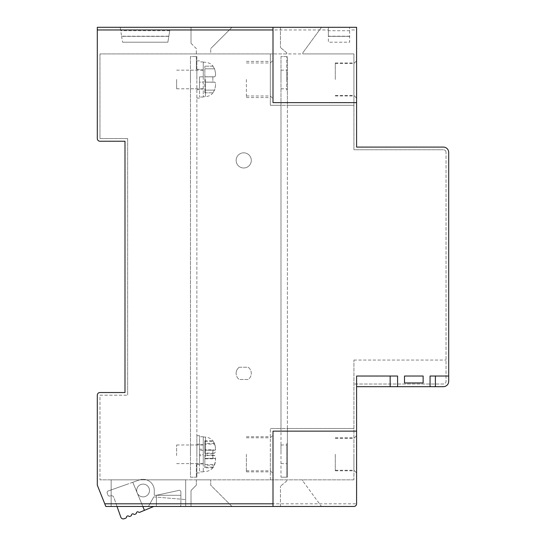 <?xml version="1.0" encoding="UTF-8"?>
<svg xmlns="http://www.w3.org/2000/svg" width="546" height="546" viewBox="0 0 546 546"><rect width="100%" height="100%" fill="white"/><g stroke="black" fill="none" stroke-linecap="round" stroke-linejoin="round"><path stroke-width="0.41" stroke-dasharray="2.73 2.05" d="M236.131 160.401A7.589 7.589 0 0 0 243.721 167.991A7.589 7.589 0 0 0 251.303 160.401A7.589 7.589 0 0 1 243.721 167.991A7.589 7.589 0 0 1 236.131 160.401A7.589 7.589 0 0 1 243.721 152.819A7.589 7.589 0 0 1 251.303 160.401A7.589 7.589 0 0 0 243.721 152.819A7.589 7.589 0 0 0 236.131 160.401M239.237 367.246A7.589 7.589 0 0 0 236.131 373.368A7.589 7.589 0 0 1 239.237 367.246L248.198 367.246A7.589 7.589 0 0 1 248.198 379.49L239.237 379.49A7.589 7.589 0 0 1 236.131 373.368A7.589 7.589 0 0 0 239.237 379.49L248.198 379.49A7.589 7.589 0 0 0 248.198 367.246L239.237 367.246M356.586 79.477L356.586 60.845L356.586 79.477M353.924 79.477L353.924 62.974L353.924 79.477M356.586 454.292L356.586 435.66L356.586 454.292M353.924 454.292L353.924 470.795L353.924 454.292M117.035 506.47L113.848 497.447A2.662 2.662 0 0 0 110.449 495.829A2.662 2.662 0 0 1 113.848 497.447L120.802 517.13A2.662 2.662 0 0 0 124.338 518.7L125.901 518.045A1.065 1.065 0 0 0 126.556 517.137A1.331 1.331 0 0 1 128.76 516.223A1.065 1.065 0 0 0 129.866 516.4L130.822 516.004A1.065 1.065 0 0 0 131.47 515.09A1.331 1.331 0 0 1 133.674 514.175A1.065 1.065 0 0 0 134.78 514.352L135.736 513.957A1.065 1.065 0 0 0 136.391 513.049A1.331 1.331 0 0 1 138.588 512.128A1.065 1.065 0 0 0 139.701 512.312L144.444 510.333L132.78 482.282L139.367 479.954A11.179 11.179 0 0 1 154.272 490.499A11.179 11.179 0 0 0 139.367 479.954L132.78 482.282L137.019 492.492A6.388 6.388 0 0 1 143.093 484.111A6.388 6.388 0 0 1 149.481 490.499A6.388 6.388 0 0 1 143.093 496.887A6.388 6.388 0 0 1 136.705 490.499A6.388 6.388 0 0 1 143.093 484.111A6.388 6.388 0 0 1 149.481 490.499A6.388 6.388 0 0 1 143.093 496.887A6.388 6.388 0 0 1 136.705 490.499A6.388 6.388 0 0 1 143.093 484.111A6.388 6.388 0 0 1 144.581 496.71A6.388 6.388 0 0 1 137.401 493.4L144.444 510.333L153.74 506.47L179.293 506.47A1.597 1.597 0 0 0 180.89 504.873L180.89 491.946A1.597 1.597 0 0 0 178.958 490.383L156.402 495.29L156.402 506.47L156.402 495.29L178.958 490.383A1.597 1.597 0 0 1 180.89 491.946L180.89 495.29L154.272 495.29L154.272 490.499L154.272 495.29L180.89 495.29L180.89 504.873A1.597 1.597 0 0 1 179.3 506.47M335.292 79.477L335.292 62.974L335.292 79.477M335.292 454.292L335.292 470.795L335.292 454.292M273 454.292L273 435.128L273 454.292M270.338 454.292L270.338 471.86L270.338 454.292M273 79.477L273 60.313L273 79.477M270.338 79.477L270.338 97.577L270.338 79.477M246.382 454.292L246.382 471.86L246.382 454.292M286.8 454.292L286.8 444.976L286.8 454.292M280.985 454.292L280.985 444.976L280.985 454.292M286.8 79.477L286.8 70.161L286.8 79.477M280.985 79.477L280.985 70.161L280.985 79.477M246.382 79.477L246.382 97.577L246.382 79.477M196.867 454.292L196.867 444.976L196.867 454.292M190.479 454.292L190.479 444.976L190.479 454.292M196.867 79.477L196.867 70.161L196.867 79.477M190.479 79.477L190.479 70.161L190.479 79.477M353.924 506.47L185.688 506.47L185.688 479.852L111.145 479.852L111.145 506.47L148.416 506.47L153.74 496.887L148.416 506.47L105.822 506.47L104.757 503.808L149.897 503.808M349.665 36.2L328.371 36.2L328.371 42.206L349.665 42.206L349.665 27.3L349.665 42.206L328.371 42.206L328.371 36.35L349.665 36.35L328.371 36.35L328.371 29.962L169.826 29.962L168.81 36.35L121.635 36.35L120.195 27.3L97.304 27.3L97.304 138.575A2.662 2.662 0 0 0 99.966 141.237L124.993 141.237L124.993 392.533L99.966 392.533A2.662 2.662 0 0 0 97.304 395.195L97.304 485.176L104.757 503.808M185.688 503.808L356.586 503.808L356.586 386.677L443.372 386.677A5.324 5.324 0 0 0 448.696 381.354L448.696 152.416A5.324 5.324 0 0 0 443.372 147.092L356.586 147.092L356.586 29.962L349.665 29.962M153.74 496.887L185.688 499.549L153.74 496.887M121.608 36.2L122.557 42.206L121.635 36.35L168.81 36.35L167.881 42.206L168.837 36.2L121.608 36.2L120.195 27.3L328.371 27.3L328.371 36.2M169.826 29.962L168.837 36.2M328.371 29.962L328.371 27.3L356.586 27.3L356.586 29.962M356.586 386.677L356.586 376.03L397.584 376.03L397.584 386.677M191.011 506.47L232.002 506.47L191.011 506.47L191.011 490.499L196.335 485.176L191.011 490.499L191.011 506.47M321.451 506.47L280.453 506.47L321.451 506.47L302.771 480.917L321.451 506.47M111.145 506.47L185.688 506.47L185.688 479.852L111.145 479.852L111.145 506.47M280.453 27.3L321.451 27.3L280.453 27.3L280.453 47.529L280.453 27.3M232.002 27.3L191.011 27.3L232.002 27.3L210.708 48.594L232.002 27.3M122.557 42.206L167.881 42.206L122.557 42.206M273 27.3L273 102.634L356.586 102.634M430.064 386.677L430.064 376.03L448.696 376.03M273 506.47L273 431.135L356.586 431.135M196.335 479.852L210.708 479.852L196.335 479.852L196.335 485.176L196.335 479.852M353.924 479.852L99.966 479.852L353.924 479.852L353.924 360.06L353.924 479.852M232.002 506.47L210.708 485.176L210.708 479.852L210.708 485.176L232.002 506.47M286.8 480.917L280.453 486.24L286.8 480.917L286.8 479.852L286.8 480.917M280.453 506.47L280.453 486.24L280.453 506.47M302.771 479.852L302.771 480.917L302.771 479.852M280.985 477.184L286.8 477.184L286.8 443.645L287.373 443.645L287.373 428.473L353.924 428.473L270.338 428.473L280.985 428.473L280.985 477.184L287.373 477.184L287.373 56.579L280.985 56.579L280.985 105.296L270.338 105.296L270.338 53.917L286.8 53.917L286.8 52.853L280.453 47.529L286.8 52.853L286.8 53.917L302.771 53.917L302.771 52.853L302.771 53.917L353.924 53.917L353.924 105.296L287.373 105.296L287.373 56.579L280.985 56.579L280.985 477.184M270.338 479.852L270.338 428.473L270.338 479.852M423.136 376.03L404.504 376.03L404.504 382.951L423.136 382.951L423.136 376.03M321.451 27.3L302.771 52.853L321.451 27.3M286.8 90.124L287.373 90.124L286.8 90.124L286.8 56.579L286.8 90.124M191.011 43.27L196.335 48.594L196.335 53.917L210.708 53.917L210.708 48.594L210.708 53.917L196.335 53.917L196.335 48.594L191.011 43.27L191.011 27.3L191.011 43.27M169.704 30.706L120.741 30.706M349.665 30.706L328.371 30.706M127.655 138.575L99.966 138.575L99.966 53.917L353.924 53.917L353.924 149.754L443.372 149.754L353.924 149.754L353.924 105.296L270.338 105.296L270.338 53.917L99.966 53.917L99.966 138.575L127.655 138.575L127.655 395.195L127.655 138.575M99.966 395.195L127.655 395.195L99.966 395.195L99.966 479.852L99.966 395.195M443.372 384.015L353.924 384.015L443.372 384.015A2.662 2.662 0 0 0 446.034 381.354L446.034 152.416L446.034 381.354A2.662 2.662 0 0 1 443.372 384.015M446.034 152.416A2.662 2.662 0 0 0 443.372 149.754A2.662 2.662 0 0 1 446.034 152.416M196.867 56.579L196.867 477.184L196.867 464.735L196.867 477.184L190.479 477.184L190.479 56.579L196.867 56.579L196.867 477.184L190.479 477.184L190.479 56.579L196.867 56.579L196.335 56.579L196.335 69.028L196.867 69.028L196.335 69.028L196.335 56.579L196.867 56.579M353.924 360.06L446.034 360.06L353.924 360.06M286.8 443.645L286.8 477.184L287.373 477.184L287.373 443.645L286.8 443.645M280.985 105.296L280.985 428.473L287.373 428.473L287.373 105.296L280.985 105.296M196.867 464.735L196.335 464.735L196.335 477.184L196.335 464.735L196.867 464.735M212.858 449.822L212.858 455.091L214.537 455.46C215.902 456.613 215.902 459.616 214.537 464.469L212.858 467.11L212.858 467.84L214.537 465.206C215.902 460.49 215.902 458.217 214.537 458.401L212.858 458.77L212.858 453.494L214.537 453.125C215.902 451.972 215.902 448.969 214.537 444.116L212.858 441.475L212.858 440.745L214.537 443.379C215.902 448.102 215.902 450.368 214.537 450.184L212.858 449.822L204.852 449.822L204.852 450.184L214.947 450.266L204.852 450.184M204.852 441.475L212.858 441.475L212.858 440.745L204.852 440.745L204.852 444.116L214.537 444.116M176.631 455.582L176.631 444.976L176.631 455.582M203.255 453.009L203.255 463.609L203.255 453.009M203.255 456.681L203.255 436.991L203.255 456.681M212.858 467.11L212.858 467.84L204.852 467.84L204.852 467.11L212.858 467.11M214.947 458.326L204.852 458.401L214.947 458.326M214.537 455.46L204.852 455.46L204.852 464.469L214.537 464.469M212.858 455.091L204.852 455.091L204.852 449.822M214.537 443.379L204.852 443.379L204.852 450.266M214.537 453.125L204.852 453.125L204.852 444.116M212.858 458.77L204.852 458.77L204.852 458.401M212.858 453.494L204.852 453.494L204.852 458.77M214.537 465.206L204.852 465.206L204.852 458.326M204.852 467.11L204.852 464.469M204.852 465.206L204.852 467.84M204.852 455.46L204.852 455.091M204.852 443.379L204.852 440.745M204.852 453.125L204.852 453.494M203.255 449.262L203.255 471.86L203.255 436.725L203.255 449.262L199.529 449.262L199.529 463.875L199.529 455.657L203.255 455.657M203.255 450.389L199.529 450.389M199.529 449.262L199.529 471.86L199.529 454.531L203.255 454.531M199.529 455.657L199.529 454.531M196.867 452.9L196.867 464.407L196.867 452.9M199.529 455.692L199.529 444.178L199.529 455.692M199.529 456.865L199.529 435.66L199.529 456.865M196.867 456.865L196.867 435.66L196.867 456.865M212.858 76.843L212.858 82.166L214.544 82.159C215.902 82.637 215.902 85.299 214.537 90.131L212.858 92.793L214.537 90.117C215.902 85.285 215.902 82.617 214.537 82.118L212.858 82.112L212.858 76.788L214.544 76.795C215.902 76.31 215.902 73.655 214.537 68.823L212.858 66.162L214.537 68.83C215.902 73.669 215.902 76.338 214.537 76.836L204.852 76.843L214.537 76.836M176.631 79.457L176.631 88.793L176.631 79.457M203.255 79.491L203.255 62.176L203.255 79.491M212.858 82.166L204.852 82.159L204.852 90.131L204.852 82.118L214.537 82.118M204.852 82.159L214.544 82.159L204.852 82.166L204.852 66.162L204.852 68.823L214.537 68.823L204.852 68.83L204.852 82.112L212.858 82.112M212.858 66.162L204.852 66.162L212.858 66.168M212.858 76.788L204.852 76.795M204.852 92.793L212.858 92.793L204.852 92.793L204.852 90.131L204.852 92.779M203.255 76.849L203.255 97.045L203.255 61.91L203.255 76.849L199.529 76.849L199.529 89.059L199.529 82.153L203.255 82.153M203.255 76.829L199.529 76.829M199.529 76.849L199.529 97.045L199.529 82.173L203.255 82.173M196.867 79.498L196.867 60.845L196.867 79.498M142.834 506.47L137.019 492.492A6.388 6.388 0 0 1 143.093 484.111A6.388 6.388 0 0 1 144.581 496.71A6.388 6.388 0 0 1 137.401 493.4L144.444 510.333M108.169 490.984A1.597 1.597 0 0 0 107.105 492.492A1.597 1.597 0 0 1 108.169 490.984L127.279 484.227L108.169 490.984M132.78 482.282L127.279 484.227L132.78 482.282M107.2 493.024A1.597 1.597 0 0 1 107.105 492.492A1.597 1.597 0 0 0 107.2 493.024L107.91 495.031L107.2 493.024M109.944 496.007A1.597 1.597 0 0 1 107.91 495.031A1.597 1.597 0 0 0 109.944 496.007L110.449 495.829L109.944 496.007M120.618 29.962L97.304 29.962M205.412 456.668L205.412 437.1L205.412 456.668M205.412 79.443L205.412 96.669L205.412 79.443M204.852 90.131L214.537 90.131L204.852 90.117M335.292 63.507L353.924 63.507L356.586 60.845M335.292 438.322L353.924 438.322L356.586 435.66M246.382 437.79L270.338 437.79L273 435.128M246.382 62.974L270.338 62.974L273 60.313M335.292 470.795L353.924 470.795M246.382 471.86L270.338 471.86M280.985 444.976L286.8 444.976M280.985 70.161L286.8 70.161M335.292 95.98L353.924 95.98M246.382 97.577L270.338 97.577M190.479 444.976L196.867 444.976M190.479 70.161L196.867 70.161M335.292 95.448L353.924 95.448L356.586 98.109M335.292 470.263L353.924 470.263L356.586 472.925M246.382 470.795L270.338 470.795L273 473.457M246.382 95.98L270.338 95.98L273 98.642M335.292 437.79L353.924 437.79M246.382 436.725L270.338 436.725M280.985 463.609L286.8 463.609M280.985 88.793L286.8 88.793M335.292 62.974L353.924 62.974M246.382 61.377L270.338 61.377M190.479 463.609L196.867 463.609M190.479 88.793L196.867 88.793M203.255 436.991L205.412 437.1C208.429 437.305 210.954 438.554 212.974 440.854M176.631 463.609L203.255 463.609M212.974 467.731C210.954 470.031 208.429 471.28 205.412 471.485L203.255 471.594M176.631 444.976L203.255 444.976M203.255 444.71L199.529 444.71M203.255 463.875L199.529 463.875M203.255 436.725L199.529 436.725M203.255 471.86L199.529 471.86M199.529 444.178L196.867 444.178M199.529 472.925L196.867 472.925M199.529 464.407L196.867 464.407M199.529 435.66L196.867 435.66M203.255 62.176L205.412 62.285C208.497 62.497 211.056 63.786 213.083 66.168M176.631 88.793L203.255 88.793M213.083 92.786C211.056 95.168 208.497 96.458 205.412 96.669L203.255 96.779M176.631 70.161L203.255 70.161M203.255 69.895L199.529 69.895M203.255 89.059L199.529 89.059M203.255 61.91L199.529 61.91M203.255 97.045L199.529 97.045M199.529 69.362L196.867 69.362M199.529 98.109L196.867 98.109M199.529 89.592L196.867 89.592M199.529 60.845L196.867 60.845"/><path stroke-width="0.82" d="M397.584 386.677L397.584 376.03L356.586 376.03L356.586 503.808C356.422 505.412 355.535 506.299 353.924 506.47L105.822 506.47L97.304 485.176L97.304 395.195A2.662 2.662 0 0 1 99.966 392.533L124.993 392.533L124.993 141.237L99.966 141.237A2.662 2.662 0 0 1 97.304 138.575L97.304 27.3L356.586 27.3L356.586 147.092L443.372 147.092A5.324 5.324 0 0 1 448.696 152.416L448.696 381.354A5.324 5.324 0 0 1 443.372 386.677L356.586 386.677M430.064 386.677L430.064 376.03L448.696 376.03M356.586 102.634L273 102.634L273 27.3M273 506.47L273 431.135L356.586 431.135M404.504 382.951L404.504 376.03L423.136 376.03L423.136 382.951L404.504 382.951M356.586 503.808A2.662 2.662 0 0 1 353.924 506.47M179.293 506.47A1.597 1.597 0 0 0 179.3 506.47L153.74 506.47L139.701 512.312A1.065 1.065 0 0 1 138.588 512.128A1.331 1.331 0 0 0 136.391 513.049A1.065 1.065 0 0 1 135.736 513.957L134.78 514.352A1.065 1.065 0 0 1 133.674 514.175A1.331 1.331 0 0 0 131.47 515.09A1.065 1.065 0 0 1 130.822 516.004L129.866 516.4A1.065 1.065 0 0 1 128.76 516.223A1.331 1.331 0 0 0 126.556 517.137A1.065 1.065 0 0 1 125.901 518.045L124.338 518.7A2.662 2.662 0 0 1 120.802 517.13L117.035 506.47M142.834 506.47L144.444 510.333M273 29.962L97.304 29.962M104.757 503.808L273 503.808M390.165 376.03L390.165 386.677M435.387 386.677L435.387 376.03"/></g></svg>
